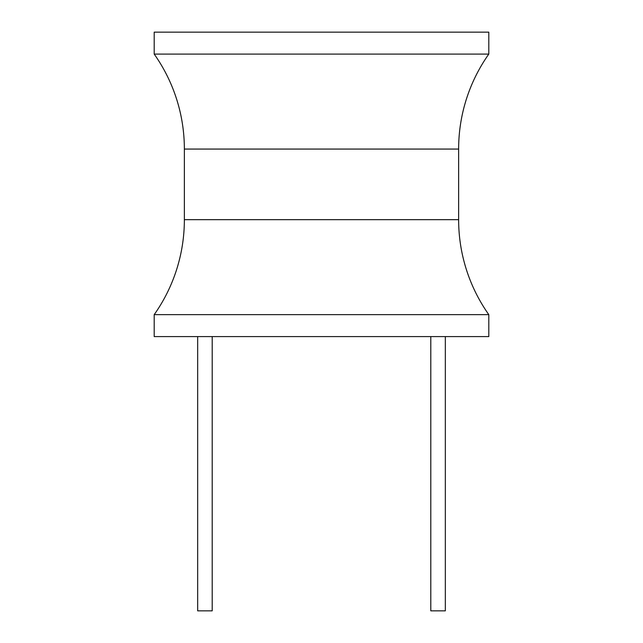 <?xml version="1.0" encoding="UTF-8"?>
<svg xmlns="http://www.w3.org/2000/svg" width="643" height="643" viewBox="0 0 643 643"><rect width="100%" height="100%" fill="white"/><g stroke="black" fill="none" stroke-linecap="round" stroke-linejoin="round"><path stroke-width="0.96" d="M488.801 314.644L488.801 336.586L154.199 336.586L154.199 314.644A164.56 164.56 0 0 0 184.364 219.673L184.364 149.063A164.56 164.56 0 0 0 154.199 54.092L488.801 54.092A164.56 164.56 0 0 0 458.636 149.063L458.636 219.673A164.56 164.56 0 0 0 488.801 314.644L154.199 314.644M488.801 54.092L488.801 32.15L154.199 32.15L154.199 54.092M430.794 336.586L430.794 610.85L445.334 610.85L445.334 336.586M212.206 336.586L212.206 610.85L197.666 610.85L197.666 336.586M184.364 149.063L458.636 149.063M458.636 219.673L184.364 219.673"/></g></svg>
